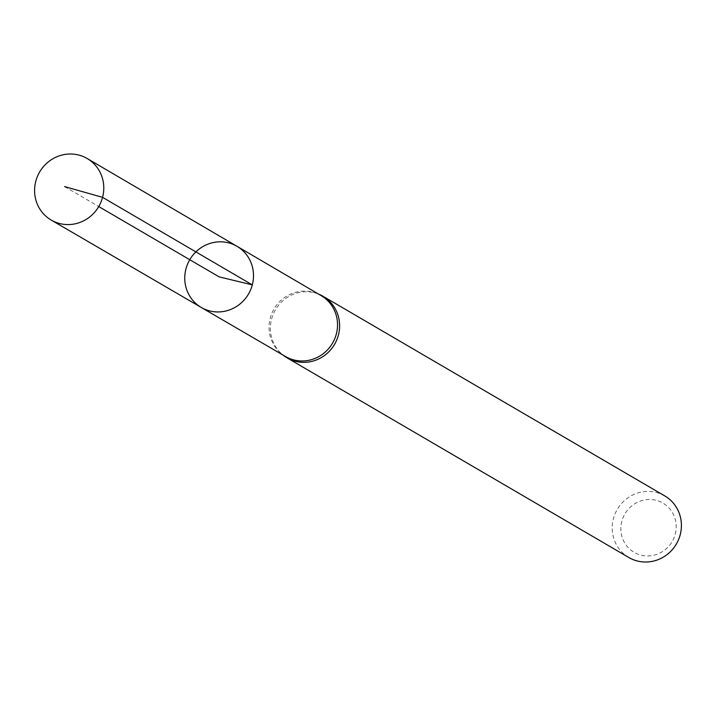 <?xml version="1.0" encoding="UTF-8"?>
<svg xmlns="http://www.w3.org/2000/svg" width="716" height="716" viewBox="0 0 716 716"><rect width="100%" height="100%" fill="white"/><g stroke="black" fill="none" stroke-linecap="round" stroke-linejoin="round"><path stroke-width="0.54" stroke-dasharray="3.58 2.69" d="M285.532 356.532A35.29 33.885 120.3 0 1 280.627 353.033A35.29 33.885 120.3 0 1 274.031 308.954A35.29 33.885 120.3 0 1 315.666 293.05A35.29 33.885 120.3 0 1 321.126 295.601M318.611 294.124A35.648 34.234 -59.7 0 0 317.51 293.712A35.648 34.234 -59.7 0 0 275.445 309.777A35.648 34.234 -59.7 0 0 282.104 354.313A35.648 34.234 -59.7 0 0 283.017 355.073M675.242 534.163A28.524 27.387 -59.7 0 0 641.464 500.69A28.524 27.387 -59.7 0 0 628.881 548.313A28.524 27.387 -59.7 0 0 675.242 534.163M664.797 495.937A35.648 34.234 -59.7 0 0 617.255 509.452A35.648 34.234 -59.7 0 0 628.827 557.504M201.303 307.486A35.415 34.01 120.3 0 1 185.963 268.876A35.415 34.01 120.3 0 1 237.032 246.322M64.547 186.581L98.745 206.557M280.627 353.033L282.104 354.313M315.666 293.05L317.51 293.712"/><path stroke-width="1.07" d="M201.303 307.486A35.415 34.01 120.3 0 0 252.3 284.879A35.415 34.01 120.3 0 0 237.032 246.322L321.126 295.601A35.29 33.885 120.3 0 1 336.341 334.014A35.29 33.885 120.3 0 1 285.532 356.532L201.303 307.486A35.415 34.01 -59.7 0 0 252.3 284.879A35.415 34.01 -59.7 0 0 237.032 246.322A35.415 34.01 -59.7 0 0 189.758 259.729A35.415 34.01 -59.7 0 0 201.303 307.486L51.248 220.098A35.648 34.234 -59.7 0 0 102.576 197.347A35.648 34.234 -59.7 0 0 87.209 158.531A35.648 34.234 -59.7 0 0 35.8 181.238A35.648 34.234 -59.7 0 0 51.248 220.098M283.017 355.073A35.648 34.234 -59.7 0 0 287.026 357.83A35.648 34.234 -59.7 0 0 338.4 335.106A35.648 34.234 -59.7 0 0 322.988 296.263A35.648 34.234 -59.7 0 0 318.611 294.124M287.026 357.83L628.827 557.504A35.648 34.234 -59.7 0 0 680.2 534.771A35.648 34.234 -59.7 0 0 664.797 495.937L322.988 296.263M98.745 206.557L219.132 276.877L252.3 284.879L102.576 197.347L64.547 186.581M237.032 246.322L87.209 158.531"/></g></svg>
